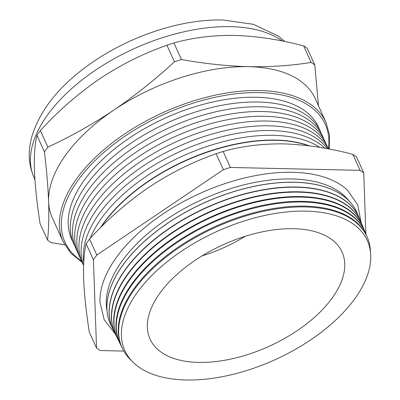 <?xml version="1.0" encoding="UTF-8"?>
<svg xmlns="http://www.w3.org/2000/svg" width="400" height="400" viewBox="0 0 400 400"><rect width="100%" height="100%" fill="white"/><g stroke="black" fill="none" stroke-linecap="round" stroke-linejoin="round"><path stroke-width="0.6" d="M115.3 334.015L104.25 319.84L99.995 302.495A138.995 73.495 -24.4 0 1 162.555 214.25A138.995 73.495 -24.4 0 1 292.825 172.295A138.995 73.495 -24.4 0 1 347.49 190.23L357.735 204.855L361.125 222.5M107 310.685A133.95 70.83 -24.4 0 1 162.04 222.54A133.95 70.83 -24.4 0 1 292.125 178.96A133.95 70.83 -24.4 0 1 349.035 200.895M101.07 227.135A135.7 71.755 -24.4 0 1 275.885 140.31A135.7 71.755 -24.4 0 1 308.655 145.755M306.115 211.12A133.145 70.405 -24.4 0 1 355.335 298A133.145 70.405 -24.4 0 1 186.005 380A133.145 70.405 -24.4 0 1 136.785 293.12A133.145 70.405 -24.4 0 1 306.115 211.12M370.475 252.105A134.475 71.11 155.6 0 0 367.48 237.745A134.475 71.11 155.6 0 0 305.21 206.95A134.475 71.11 155.6 0 0 167.335 256.11A134.475 71.11 155.6 0 0 122.58 348.835A134.475 71.11 155.6 0 0 131.415 360.55M122.58 348.835L122.2 348.06A134.505 71.12 -24.4 0 1 166.965 255.315A134.505 71.12 -24.4 0 1 304.865 206.145A134.505 71.12 -24.4 0 1 367.145 236.945L367.48 237.745M366.235 234.925A134.64 71.195 155.6 0 0 365.44 232.85A134.64 71.195 155.6 0 0 303.095 202.02A134.64 71.195 155.6 0 0 165.05 251.24A134.64 71.195 155.6 0 0 120.245 344.08A134.64 71.195 155.6 0 0 121.28 346.04M120.245 344.08L119.93 343.445A134.665 71.205 -24.4 0 1 164.75 250.59A134.665 71.205 -24.4 0 1 302.81 201.36A134.665 71.205 -24.4 0 1 365.17 232.2L365.44 232.85M364.22 230.11A134.805 71.28 155.6 0 0 363.4 227.96A134.805 71.28 155.6 0 0 300.98 197.09A134.805 71.28 155.6 0 0 162.77 246.37A134.805 71.28 155.6 0 0 117.905 339.32A134.805 71.28 155.6 0 0 118.98 341.355M117.905 339.32L117.665 338.83A134.82 71.29 -24.4 0 1 162.535 245.865A134.82 71.29 -24.4 0 1 300.76 196.58A134.82 71.29 -24.4 0 1 363.19 227.455L363.4 227.96M362.205 225.29A134.97 71.365 155.6 0 0 361.36 223.07A134.97 71.365 155.6 0 0 298.865 192.16A134.97 71.365 155.6 0 0 160.485 241.5A134.97 71.365 155.6 0 0 115.57 334.565A134.97 71.365 155.6 0 0 116.685 336.665M115.57 334.565L115.395 334.215A134.98 71.375 -24.4 0 1 160.32 241.14A134.98 71.375 -24.4 0 1 298.705 191.795A134.98 71.375 -24.4 0 1 361.21 222.705L361.36 223.07M360.195 220.475A135.13 71.455 155.6 0 0 359.32 218.175A135.13 71.455 155.6 0 0 296.745 187.23A135.13 71.455 155.6 0 0 158.205 236.63A135.13 71.455 155.6 0 0 113.23 329.805A135.13 71.455 155.6 0 0 114.385 331.975M113.18 329.7A135.14 71.455 -24.4 0 1 113.125 329.6A135.14 71.455 -24.4 0 1 158.1 236.42A135.14 71.455 -24.4 0 1 296.655 187.015A135.14 71.455 -24.4 0 1 359.23 217.96A135.14 71.455 -24.4 0 1 359.275 218.07M358.18 215.655A135.295 71.54 155.6 0 0 357.28 213.285A135.295 71.54 155.6 0 0 294.63 182.3A135.295 71.54 155.6 0 0 155.92 231.76A135.295 71.54 155.6 0 0 110.895 325.05A135.295 71.54 155.6 0 0 112.085 327.29M110.875 325.015A135.295 71.54 -24.4 0 1 110.86 324.98A135.295 71.54 -24.4 0 1 155.885 231.695A135.295 71.54 -24.4 0 1 294.6 182.23A135.295 71.54 -24.4 0 1 357.25 213.215A135.295 71.54 -24.4 0 1 357.265 213.25M100.375 227.83A135.555 71.675 -24.4 0 1 275.67 140.075A135.555 71.675 -24.4 0 1 309.3 145.835M90.105 238.46A135.555 71.675 -24.4 0 1 273.51 135.32A135.555 71.675 -24.4 0 1 319.91 147.385M83.735 262.205A135.555 71.675 -24.4 0 1 140.93 173.8A135.555 71.675 -24.4 0 1 271.355 130.56A135.555 71.675 -24.4 0 1 324.86 148.24M328.285 148.87A135.555 71.675 -24.4 0 0 267.04 121.045A135.555 71.675 -24.4 0 0 127.075 171.375A135.555 71.675 -24.4 0 0 83.595 265.33A135.555 71.675 -24.4 0 1 132.915 173.3A135.555 71.675 -24.4 0 1 269.195 125.805A135.555 71.675 -24.4 0 1 327.31 148.69M81.45 260.595A135.555 71.675 -24.4 0 1 124.895 166.63A135.555 71.675 -24.4 0 1 264.88 116.29A135.555 71.675 -24.4 0 1 328.18 148.675M79.29 255.84A135.555 71.675 -24.4 0 1 122.74 161.875A135.555 71.675 -24.4 0 1 262.72 111.53A135.555 71.675 -24.4 0 1 326.02 143.92M77.135 251.08A135.555 71.675 -24.4 0 1 120.58 157.115A135.555 71.675 -24.4 0 1 260.565 106.775A135.555 71.675 -24.4 0 1 323.865 139.16M74.975 246.325A135.555 71.675 -24.4 0 1 118.42 152.36A135.555 71.675 -24.4 0 1 258.405 102.015A135.555 71.675 -24.4 0 1 321.705 134.405M72.815 241.565A135.555 71.675 -24.4 0 1 116.265 147.6A135.555 71.675 -24.4 0 1 256.245 97.26A135.555 71.675 -24.4 0 1 319.55 129.645M314.775 64.93L307.26 48.375A164.555 87.01 -24.4 0 0 303.625 45.875C279.945 39.635 256.965 36.145 234.685 35.41C212.86 35.125 192.605 37.645 173.93 42.98A164.555 87.01 -24.4 0 0 166.91 45.24C143.56 53.41 121.1 64.625 99.535 78.89C78.095 93.635 58.365 110.865 40.34 130.58A164.555 87.01 -24.4 0 0 36.955 135.335C34.835 143.98 33.99 155.68 34.425 170.435C35.055 185.67 36.94 203.38 40.075 223.57L47.585 240.13C48.74 229.115 49.08 216.305 48.605 201.7A144.345 76.325 -24.4 0 1 113.715 110.155A144.345 76.325 -24.4 0 1 248.87 66.675A144.345 76.325 -24.4 0 1 315.215 98.585L326.045 122.465A144.345 76.325 -24.4 0 0 259.7 90.55A144.345 76.325 -24.4 0 0 112.58 142.645A144.345 76.325 -24.4 0 0 63.135 241.725L52.305 217.845A144.345 76.325 -24.4 0 1 48.605 201.7C48.04 186.89 46.66 170.29 44.465 151.895A164.555 87.01 155.6 0 1 47.85 147.14C70.62 136.605 92.575 124.275 113.715 110.155C134.765 95.83 155 79.71 174.42 61.8A164.555 87.01 155.6 0 1 181.445 59.54C204.72 63.71 227.195 66.09 248.87 66.675C270.485 67.05 291.24 65.64 311.135 62.435A164.555 87.01 155.6 0 1 314.775 64.93L318.5 105.83M198.515 362.41A105.41 55.735 -24.4 0 1 149.365 337.425A105.41 55.735 -24.4 0 1 187.465 265.77A105.41 55.735 -24.4 0 1 293.605 228.71A105.41 55.735 -24.4 0 1 341.25 250.38A105.41 55.735 -24.4 0 1 307.22 323.38A105.41 55.735 -24.4 0 1 198.515 362.41M223.375 169.71L216.12 153.72A164.555 87.01 -24.4 0 1 223.14 151.46L230.395 167.455A164.555 87.01 -24.4 0 0 223.375 169.71L96.8 255.055A164.555 87.01 -24.4 0 0 93.42 259.81L96.535 348.045A164.555 87.01 -24.4 0 0 100.175 350.54L123.77 351.07M93.42 259.81L86.165 243.815A164.555 87.01 -24.4 0 1 89.545 239.06L96.8 255.055M86.165 243.815C84.045 252.46 83.2 264.16 83.635 278.915C84.265 294.15 86.145 311.865 89.285 332.05L96.535 348.045M360.085 170.35L352.83 154.355A164.555 87.01 -24.4 0 1 356.47 156.855L363.725 172.845A164.555 87.01 -24.4 0 0 360.085 170.35L230.395 167.455M352.83 154.355C329.165 148.115 306.185 144.625 283.895 143.89C262.07 143.605 241.82 146.125 223.14 151.46M365.885 233.97L363.725 172.845M216.12 153.72C192.77 161.89 170.31 173.105 148.745 187.37C127.305 202.115 107.575 219.345 89.545 239.06M173.93 42.98L181.445 59.54M166.91 45.24L174.42 61.8M40.34 130.58L47.85 147.14M36.955 135.335L44.465 151.895M47.585 240.13A164.555 87.01 155.6 0 0 51.225 242.625L64.7 244.82M303.625 45.875L311.135 62.435M245.16 236.325A98.92 52.305 -24.4 0 1 202.085 255.865M328.43 148.9A142.88 75.55 155.6 0 0 259.55 92.615A142.88 75.55 155.6 0 0 97.88 157.84A142.88 75.55 155.6 0 0 81.62 261.04M282.345 41.03A144.345 76.325 155.6 0 0 230.715 26.655A144.345 76.325 155.6 0 0 83.595 78.75A144.345 76.325 155.6 0 0 34.15 177.83L34.9 179.48M329.21 149.05L329.54 135.12L326.045 122.465M34.15 177.83C29.07 165.425 27.41 154.77 31.6 137.37C39.575 110.6 58.685 86.4 88.945 64.765C127.87 36.68 180.565 18.825 222.91 20L253.42 24.315L278.545 36.195L284.945 41.555M82.125 262.28L70.745 253.115L63.135 241.725"/></g></svg>

